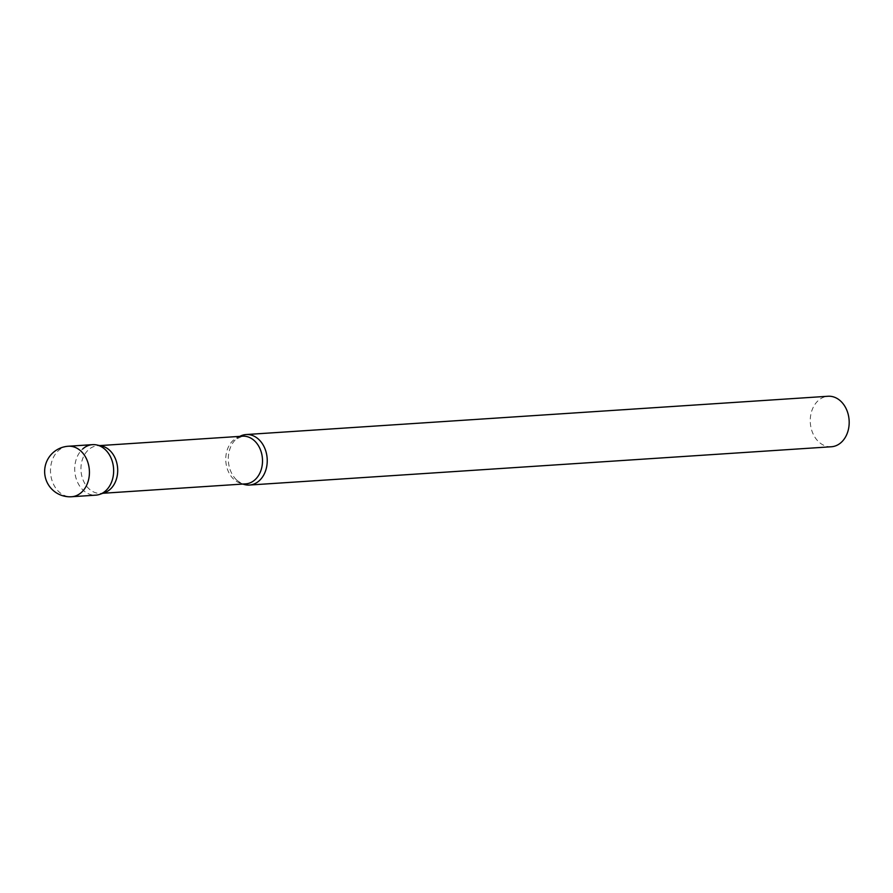 <?xml version="1.0" encoding="UTF-8"?>
<svg xmlns="http://www.w3.org/2000/svg" width="893" height="893" viewBox="0 0 893 893"><rect width="100%" height="100%" fill="white"/><g stroke="black" fill="none" stroke-linecap="round" stroke-linejoin="round"><path stroke-width="0.67" stroke-dasharray="4.46 3.35" d="M92.526 444.647A25.305 19.445 -93.8 0 0 76.485 458.567A25.305 19.445 -93.8 0 0 78.405 483.973A25.305 19.445 -93.8 0 0 95.852 495.146M104.727 492.601A23.888 18.351 86.2 0 1 100.887 493.394A23.888 18.351 86.2 0 1 82.089 477.074A23.888 18.351 86.2 0 1 88.563 449.737A23.888 18.351 86.2 0 1 97.75 445.719A23.888 18.351 86.2 0 1 101.668 446.009M99.916 494.309A25.305 19.445 86.2 0 1 76.765 480.367A25.305 19.445 86.2 0 1 82.781 448.9M242.941 484.051A25.305 19.445 86.2 0 1 236.701 480.077A25.305 19.445 86.2 0 1 234.133 441.131A25.305 19.445 86.2 0 1 236.366 438.798A25.305 19.445 86.2 0 1 239.804 436.376M831.383 446.757A25.305 19.445 86.2 0 1 811.469 429.477A25.305 19.445 86.2 0 1 818.323 400.51A25.305 19.445 86.2 0 1 828.057 396.258M68.292 446.243A25.305 19.445 -93.8 0 0 58.547 450.496A25.305 19.445 -93.8 0 0 54.172 485.569A25.305 19.445 -93.8 0 0 71.619 496.742M236.701 480.077C240.63 483.18 243.622 484.441 245.698 483.872A23.888 18.351 86.2 0 1 226.9 467.552A23.888 18.351 86.2 0 1 233.374 440.204A23.888 18.351 86.2 0 1 242.561 436.197L235.986 439.189L234.133 441.131M100.887 493.394L102.851 493.271M97.75 445.719L99.715 445.596"/><path stroke-width="1.34" d="M71.619 496.742L95.852 495.146A25.305 19.445 -93.8 0 0 111.882 481.227A25.305 19.445 -93.8 0 0 109.973 455.81A25.305 19.445 -93.8 0 0 92.526 444.647L68.292 446.243A25.305 25.305 0 0 0 46.615 481.282A25.305 25.305 0 0 0 71.619 496.742A25.305 19.445 -93.8 0 0 81.352 492.489A25.305 19.445 -93.8 0 0 85.739 457.406A25.305 19.445 -93.8 0 0 68.292 446.243M96.667 444.948L101.668 446.009A23.888 18.351 86.2 0 1 117.139 464.494A23.888 18.351 86.2 0 1 110.085 489.386A23.888 18.351 86.2 0 1 104.727 492.601L99.916 494.309A25.305 19.445 86.2 0 0 105.586 490.893A25.305 19.445 86.2 0 0 113.054 464.527A25.305 19.445 86.2 0 0 96.667 444.948A25.305 19.445 86.2 0 0 82.781 448.9M239.804 436.376A25.305 19.445 86.2 0 1 246.111 434.545A25.305 19.445 86.2 0 1 266.025 451.825A25.305 19.445 86.2 0 1 259.171 480.791A25.305 19.445 86.2 0 1 249.426 485.044A25.305 19.445 86.2 0 1 242.941 484.051M246.111 434.545L828.057 396.258A25.305 19.445 86.2 0 1 847.97 413.537A25.305 19.445 86.2 0 1 841.117 442.504A25.305 19.445 86.2 0 1 831.383 446.757L249.426 485.044M99.715 445.596L242.561 436.197A23.888 18.351 86.2 0 1 261.359 452.505A23.888 18.351 86.2 0 1 254.896 479.854A23.888 18.351 86.2 0 1 245.698 483.872L102.851 493.271"/></g></svg>
